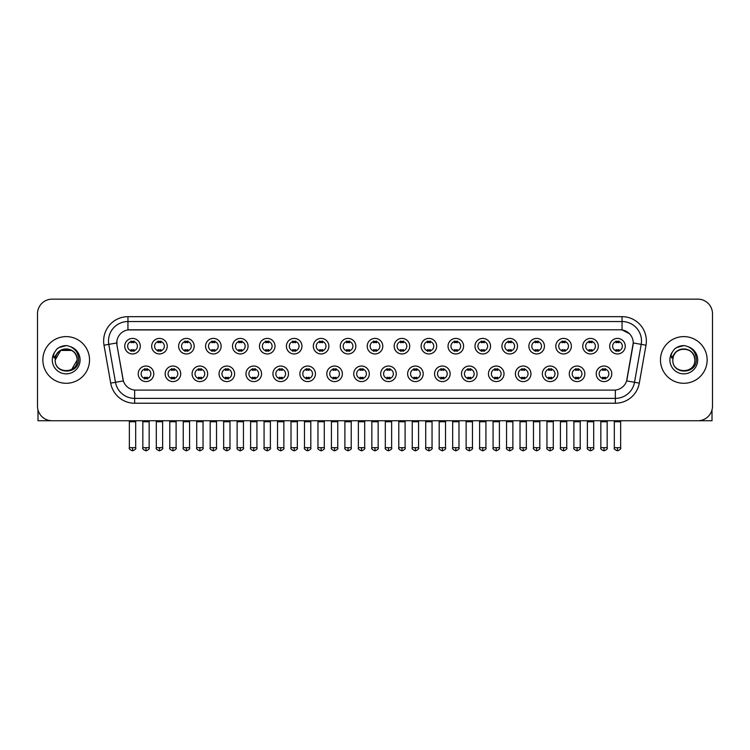 <?xml version="1.0" encoding="UTF-8"?>
<svg xmlns="http://www.w3.org/2000/svg" width="750" height="750" viewBox="0 0 750 750"><rect width="100%" height="100%" fill="white"/><g stroke="black" fill="none" stroke-linecap="round" stroke-linejoin="round"><path stroke-width="1.12" d="M180.722 373.809A7.781 7.781 0 0 1 172.941 381.591A7.781 7.781 0 0 1 165.159 373.809A7.781 7.781 0 0 1 172.941 366.028A7.781 7.781 0 0 1 180.722 373.809M168.075 373.809A4.866 4.866 0 0 0 172.941 378.675A4.866 4.866 0 0 0 177.797 373.809A4.866 4.866 0 0 0 172.941 368.944A4.866 4.866 0 0 0 168.075 373.809M207.656 373.809A7.781 7.781 0 0 1 199.875 381.591A7.781 7.781 0 0 1 192.094 373.809A7.781 7.781 0 0 1 199.875 366.028A7.781 7.781 0 0 1 207.656 373.809M195.019 373.809A4.866 4.866 0 0 0 199.875 378.675A4.866 4.866 0 0 0 204.741 373.809A4.866 4.866 0 0 0 199.875 368.944A4.866 4.866 0 0 0 195.019 373.809M234.6 373.809A7.781 7.781 0 0 1 226.819 381.591A7.781 7.781 0 0 1 219.037 373.809A7.781 7.781 0 0 1 226.819 366.028A7.781 7.781 0 0 1 234.6 373.809M221.962 373.809A4.866 4.866 0 0 0 226.819 378.675A4.866 4.866 0 0 0 231.684 373.809A4.866 4.866 0 0 0 226.819 368.944A4.866 4.866 0 0 0 221.962 373.809M261.544 373.809A7.781 7.781 0 0 1 253.763 381.591A7.781 7.781 0 0 1 245.981 373.809A7.781 7.781 0 0 1 253.763 366.028A7.781 7.781 0 0 1 261.544 373.809M248.897 373.809A4.866 4.866 0 0 0 253.763 378.675A4.866 4.866 0 0 0 258.628 373.809A4.866 4.866 0 0 0 253.763 368.944A4.866 4.866 0 0 0 248.897 373.809M288.488 373.809A7.781 7.781 0 0 1 280.706 381.591A7.781 7.781 0 0 1 272.925 373.809A7.781 7.781 0 0 1 280.706 366.028A7.781 7.781 0 0 1 288.488 373.809M275.841 373.809A4.866 4.866 0 0 0 280.706 378.675A4.866 4.866 0 0 0 285.572 373.809A4.866 4.866 0 0 0 280.706 368.944A4.866 4.866 0 0 0 275.841 373.809M315.431 373.809A7.781 7.781 0 0 1 307.65 381.591A7.781 7.781 0 0 1 299.869 373.809A7.781 7.781 0 0 1 307.65 366.028A7.781 7.781 0 0 1 315.431 373.809M302.784 373.809A4.866 4.866 0 0 0 307.65 378.675A4.866 4.866 0 0 0 312.506 373.809A4.866 4.866 0 0 0 307.65 368.944A4.866 4.866 0 0 0 302.784 373.809M342.366 373.809A7.781 7.781 0 0 1 334.584 381.591A7.781 7.781 0 0 1 326.803 373.809A7.781 7.781 0 0 1 334.584 366.028A7.781 7.781 0 0 1 342.366 373.809M329.728 373.809A4.866 4.866 0 0 0 334.584 378.675A4.866 4.866 0 0 0 339.45 373.809A4.866 4.866 0 0 0 334.584 368.944A4.866 4.866 0 0 0 329.728 373.809M369.309 373.809A7.781 7.781 0 0 1 361.528 381.591A7.781 7.781 0 0 1 353.747 373.809A7.781 7.781 0 0 1 361.528 366.028A7.781 7.781 0 0 1 369.309 373.809M356.663 373.809A4.866 4.866 0 0 0 361.528 378.675A4.866 4.866 0 0 0 366.394 373.809A4.866 4.866 0 0 0 361.528 368.944A4.866 4.866 0 0 0 356.663 373.809M396.253 373.809A7.781 7.781 0 0 1 388.472 381.591A7.781 7.781 0 0 1 380.691 373.809A7.781 7.781 0 0 1 388.472 366.028A7.781 7.781 0 0 1 396.253 373.809M383.606 373.809A4.866 4.866 0 0 0 388.472 378.675A4.866 4.866 0 0 0 393.337 373.809A4.866 4.866 0 0 0 388.472 368.944A4.866 4.866 0 0 0 383.606 373.809M423.197 373.809A7.781 7.781 0 0 1 415.416 381.591A7.781 7.781 0 0 1 407.634 373.809A7.781 7.781 0 0 1 415.416 366.028A7.781 7.781 0 0 1 423.197 373.809M410.55 373.809A4.866 4.866 0 0 0 415.416 378.675A4.866 4.866 0 0 0 420.272 373.809A4.866 4.866 0 0 0 415.416 368.944A4.866 4.866 0 0 0 410.55 373.809M450.131 373.809A7.781 7.781 0 0 1 442.35 381.591A7.781 7.781 0 0 1 434.569 373.809A7.781 7.781 0 0 1 442.35 366.028A7.781 7.781 0 0 1 450.131 373.809M437.494 373.809A4.866 4.866 0 0 0 442.35 378.675A4.866 4.866 0 0 0 447.216 373.809A4.866 4.866 0 0 0 442.35 368.944A4.866 4.866 0 0 0 437.494 373.809M477.075 373.809A7.781 7.781 0 0 1 469.294 381.591A7.781 7.781 0 0 1 461.512 373.809A7.781 7.781 0 0 1 469.294 366.028A7.781 7.781 0 0 1 477.075 373.809M464.428 373.809A4.866 4.866 0 0 0 469.294 378.675A4.866 4.866 0 0 0 474.159 373.809A4.866 4.866 0 0 0 469.294 368.944A4.866 4.866 0 0 0 464.428 373.809M504.019 373.809A7.781 7.781 0 0 1 496.238 381.591A7.781 7.781 0 0 1 488.456 373.809A7.781 7.781 0 0 1 496.238 366.028A7.781 7.781 0 0 1 504.019 373.809M491.372 373.809A4.866 4.866 0 0 0 496.238 378.675A4.866 4.866 0 0 0 501.103 373.809A4.866 4.866 0 0 0 496.238 368.944A4.866 4.866 0 0 0 491.372 373.809M530.962 373.809A7.781 7.781 0 0 1 523.181 381.591A7.781 7.781 0 0 1 515.4 373.809A7.781 7.781 0 0 1 523.181 366.028A7.781 7.781 0 0 1 530.962 373.809M518.316 373.809A4.866 4.866 0 0 0 523.181 378.675A4.866 4.866 0 0 0 528.038 373.809A4.866 4.866 0 0 0 523.181 368.944A4.866 4.866 0 0 0 518.316 373.809M557.906 373.809A7.781 7.781 0 0 1 550.125 381.591A7.781 7.781 0 0 1 542.344 373.809A7.781 7.781 0 0 1 550.125 366.028A7.781 7.781 0 0 1 557.906 373.809M545.259 373.809A4.866 4.866 0 0 0 550.125 378.675A4.866 4.866 0 0 0 554.981 373.809A4.866 4.866 0 0 0 550.125 368.944A4.866 4.866 0 0 0 545.259 373.809M584.841 373.809A7.781 7.781 0 0 1 577.059 381.591A7.781 7.781 0 0 1 569.278 373.809A7.781 7.781 0 0 1 577.059 366.028A7.781 7.781 0 0 1 584.841 373.809M572.203 373.809A4.866 4.866 0 0 0 577.059 378.675A4.866 4.866 0 0 0 581.925 373.809A4.866 4.866 0 0 0 577.059 368.944A4.866 4.866 0 0 0 572.203 373.809M611.784 373.809A7.781 7.781 0 0 1 604.003 381.591A7.781 7.781 0 0 1 596.222 373.809A7.781 7.781 0 0 1 604.003 366.028A7.781 7.781 0 0 1 611.784 373.809M599.138 373.809A4.866 4.866 0 0 0 604.003 378.675A4.866 4.866 0 0 0 608.869 373.809A4.866 4.866 0 0 0 604.003 368.944A4.866 4.866 0 0 0 599.138 373.809M153.778 373.809A7.781 7.781 0 0 1 145.997 381.591A7.781 7.781 0 0 1 138.216 373.809A7.781 7.781 0 0 1 145.997 366.028A7.781 7.781 0 0 1 153.778 373.809M141.131 373.809A4.866 4.866 0 0 0 145.997 378.675A4.866 4.866 0 0 0 150.862 373.809A4.866 4.866 0 0 0 145.997 368.944A4.866 4.866 0 0 0 141.131 373.809M167.25 346.191A7.781 7.781 0 0 1 159.469 353.962A7.781 7.781 0 0 1 151.688 346.191A7.781 7.781 0 0 1 159.469 338.409A7.781 7.781 0 0 1 167.25 346.191M154.603 346.191A4.866 4.866 0 0 0 159.469 351.047A4.866 4.866 0 0 0 164.334 346.191A4.866 4.866 0 0 0 159.469 341.325A4.866 4.866 0 0 0 154.603 346.191M194.194 346.191A7.781 7.781 0 0 1 186.412 353.962A7.781 7.781 0 0 1 178.631 346.191A7.781 7.781 0 0 1 186.412 338.409A7.781 7.781 0 0 1 194.194 346.191M181.547 346.191A4.866 4.866 0 0 0 186.412 351.047A4.866 4.866 0 0 0 191.269 346.191A4.866 4.866 0 0 0 186.412 341.325A4.866 4.866 0 0 0 181.547 346.191M221.128 346.191A7.781 7.781 0 0 1 213.347 353.962A7.781 7.781 0 0 1 205.566 346.191A7.781 7.781 0 0 1 213.347 338.409A7.781 7.781 0 0 1 221.128 346.191M208.491 346.191A4.866 4.866 0 0 0 213.347 351.047A4.866 4.866 0 0 0 218.212 346.191A4.866 4.866 0 0 0 213.347 341.325A4.866 4.866 0 0 0 208.491 346.191M248.072 346.191A7.781 7.781 0 0 1 240.291 353.962A7.781 7.781 0 0 1 232.509 346.191A7.781 7.781 0 0 1 240.291 338.409A7.781 7.781 0 0 1 248.072 346.191M235.425 346.191A4.866 4.866 0 0 0 240.291 351.047A4.866 4.866 0 0 0 245.156 346.191A4.866 4.866 0 0 0 240.291 341.325A4.866 4.866 0 0 0 235.425 346.191M275.016 346.191A7.781 7.781 0 0 1 267.234 353.962A7.781 7.781 0 0 1 259.453 346.191A7.781 7.781 0 0 1 267.234 338.409A7.781 7.781 0 0 1 275.016 346.191M262.369 346.191A4.866 4.866 0 0 0 267.234 351.047A4.866 4.866 0 0 0 272.1 346.191A4.866 4.866 0 0 0 267.234 341.325A4.866 4.866 0 0 0 262.369 346.191M301.959 346.191A7.781 7.781 0 0 1 294.178 353.962A7.781 7.781 0 0 1 286.397 346.191A7.781 7.781 0 0 1 294.178 338.409A7.781 7.781 0 0 1 301.959 346.191M289.312 346.191A4.866 4.866 0 0 0 294.178 351.047A4.866 4.866 0 0 0 299.034 346.191A4.866 4.866 0 0 0 294.178 341.325A4.866 4.866 0 0 0 289.312 346.191M328.894 346.191A7.781 7.781 0 0 1 321.112 353.962A7.781 7.781 0 0 1 313.331 346.191A7.781 7.781 0 0 1 321.112 338.409A7.781 7.781 0 0 1 328.894 346.191M316.256 346.191A4.866 4.866 0 0 0 321.112 351.047A4.866 4.866 0 0 0 325.978 346.191A4.866 4.866 0 0 0 321.112 341.325A4.866 4.866 0 0 0 316.256 346.191M355.837 346.191A7.781 7.781 0 0 1 348.056 353.962A7.781 7.781 0 0 1 340.275 346.191A7.781 7.781 0 0 1 348.056 338.409A7.781 7.781 0 0 1 355.837 346.191M343.191 346.191A4.866 4.866 0 0 0 348.056 351.047A4.866 4.866 0 0 0 352.922 346.191A4.866 4.866 0 0 0 348.056 341.325A4.866 4.866 0 0 0 343.191 346.191M382.781 346.191A7.781 7.781 0 0 1 375 353.962A7.781 7.781 0 0 1 367.219 346.191A7.781 7.781 0 0 1 375 338.409A7.781 7.781 0 0 1 382.781 346.191M370.134 346.191A4.866 4.866 0 0 0 375 351.047A4.866 4.866 0 0 0 379.866 346.191A4.866 4.866 0 0 0 375 341.325A4.866 4.866 0 0 0 370.134 346.191M409.725 346.191A7.781 7.781 0 0 1 401.944 353.962A7.781 7.781 0 0 1 394.163 346.191A7.781 7.781 0 0 1 401.944 338.409A7.781 7.781 0 0 1 409.725 346.191M397.078 346.191A4.866 4.866 0 0 0 401.944 351.047A4.866 4.866 0 0 0 406.809 346.191A4.866 4.866 0 0 0 401.944 341.325A4.866 4.866 0 0 0 397.078 346.191M436.669 346.191A7.781 7.781 0 0 1 428.888 353.962A7.781 7.781 0 0 1 421.106 346.191A7.781 7.781 0 0 1 428.888 338.409A7.781 7.781 0 0 1 436.669 346.191M424.022 346.191A4.866 4.866 0 0 0 428.888 351.047A4.866 4.866 0 0 0 433.744 346.191A4.866 4.866 0 0 0 428.888 341.325A4.866 4.866 0 0 0 424.022 346.191M463.603 346.191A7.781 7.781 0 0 1 455.822 353.962A7.781 7.781 0 0 1 448.041 346.191A7.781 7.781 0 0 1 455.822 338.409A7.781 7.781 0 0 1 463.603 346.191M450.966 346.191A4.866 4.866 0 0 0 455.822 351.047A4.866 4.866 0 0 0 460.688 346.191A4.866 4.866 0 0 0 455.822 341.325A4.866 4.866 0 0 0 450.966 346.191M490.547 346.191A7.781 7.781 0 0 1 482.766 353.962A7.781 7.781 0 0 1 474.984 346.191A7.781 7.781 0 0 1 482.766 338.409A7.781 7.781 0 0 1 490.547 346.191M477.9 346.191A4.866 4.866 0 0 0 482.766 351.047A4.866 4.866 0 0 0 487.631 346.191A4.866 4.866 0 0 0 482.766 341.325A4.866 4.866 0 0 0 477.9 346.191M517.491 346.191A7.781 7.781 0 0 1 509.709 353.962A7.781 7.781 0 0 1 501.928 346.191A7.781 7.781 0 0 1 509.709 338.409A7.781 7.781 0 0 1 517.491 346.191M504.844 346.191A4.866 4.866 0 0 0 509.709 351.047A4.866 4.866 0 0 0 514.575 346.191A4.866 4.866 0 0 0 509.709 341.325A4.866 4.866 0 0 0 504.844 346.191M544.434 346.191A7.781 7.781 0 0 1 536.653 353.962A7.781 7.781 0 0 1 528.872 346.191A7.781 7.781 0 0 1 536.653 338.409A7.781 7.781 0 0 1 544.434 346.191M531.788 346.191A4.866 4.866 0 0 0 536.653 351.047A4.866 4.866 0 0 0 541.509 346.191A4.866 4.866 0 0 0 536.653 341.325A4.866 4.866 0 0 0 531.788 346.191M571.369 346.191A7.781 7.781 0 0 1 563.587 353.962A7.781 7.781 0 0 1 555.806 346.191A7.781 7.781 0 0 1 563.587 338.409A7.781 7.781 0 0 1 571.369 346.191M558.731 346.191A4.866 4.866 0 0 0 563.587 351.047A4.866 4.866 0 0 0 568.453 346.191A4.866 4.866 0 0 0 563.587 341.325A4.866 4.866 0 0 0 558.731 346.191M598.312 346.191A7.781 7.781 0 0 1 590.531 353.962A7.781 7.781 0 0 1 582.75 346.191A7.781 7.781 0 0 1 590.531 338.409A7.781 7.781 0 0 1 598.312 346.191M585.666 346.191A4.866 4.866 0 0 0 590.531 351.047A4.866 4.866 0 0 0 595.397 346.191A4.866 4.866 0 0 0 590.531 341.325A4.866 4.866 0 0 0 585.666 346.191M625.256 346.191A7.781 7.781 0 0 1 617.475 353.962A7.781 7.781 0 0 1 609.694 346.191A7.781 7.781 0 0 1 617.475 338.409A7.781 7.781 0 0 1 625.256 346.191M612.609 346.191A4.866 4.866 0 0 0 617.475 351.047A4.866 4.866 0 0 0 622.341 346.191A4.866 4.866 0 0 0 617.475 341.325A4.866 4.866 0 0 0 612.609 346.191M140.306 346.191A7.781 7.781 0 0 1 132.525 353.962A7.781 7.781 0 0 1 124.744 346.191A7.781 7.781 0 0 1 132.525 338.409A7.781 7.781 0 0 1 140.306 346.191M127.659 346.191A4.866 4.866 0 0 0 132.525 351.047A4.866 4.866 0 0 0 137.391 346.191A4.866 4.866 0 0 0 132.525 341.325A4.866 4.866 0 0 0 127.659 346.191M110.7 383.137L104.006 345.206A24.319 24.319 0 0 1 127.95 316.669L622.05 316.669A24.319 24.319 0 0 1 645.994 345.206L639.3 383.137A24.319 24.319 0 0 1 615.356 403.228L134.644 403.228A24.319 24.319 0 0 1 110.7 383.137L115.481 382.294L108.797 344.363A19.453 19.453 0 0 1 127.95 321.534L622.05 321.534A19.453 19.453 0 0 1 641.203 344.363L634.519 382.294A19.453 19.453 0 0 1 615.356 398.372L134.644 398.372A19.453 19.453 0 0 1 115.481 382.294L123.375 380.906L116.972 345.206A13.134 13.134 0 0 1 129.9 329.794L620.1 329.794A13.134 13.134 0 0 1 633.028 345.206L627.028 379.247A13.134 13.134 0 0 1 614.1 390.103L135.9 390.103A13.134 13.134 0 0 1 122.972 379.247L116.972 345.206L116.916 340.978M42.853 359.953A23.344 23.344 0 0 0 66.197 383.287A23.344 23.344 0 0 0 89.531 359.953A23.344 23.344 0 0 0 66.197 336.609A23.344 23.344 0 0 0 42.853 359.953A23.344 23.344 0 0 0 66.197 383.287A23.344 23.344 0 0 0 89.531 359.953A23.344 23.344 0 0 0 66.197 336.609A23.344 23.344 0 0 0 42.853 359.953M660.469 359.953A23.344 23.344 0 0 0 683.803 383.287A23.344 23.344 0 0 0 707.147 359.953A23.344 23.344 0 0 0 683.803 336.609A23.344 23.344 0 0 0 660.469 359.953A23.344 23.344 0 0 0 683.803 383.287A23.344 23.344 0 0 0 707.147 359.953A23.344 23.344 0 0 0 683.803 336.609A23.344 23.344 0 0 0 660.469 359.953M127.95 316.669L127.95 329.944L620.1 329.794L622.05 329.944L629.381 333.637M614.1 390.103L135.9 390.103M641.203 344.363L633.234 342.956L626.625 380.906L634.519 382.294L641.203 344.363L645.994 345.206M712.5 313.753A14.588 14.588 0 0 0 697.913 299.156L52.088 299.156A14.588 14.588 0 0 0 37.5 313.753L37.5 406.144A14.588 14.588 0 0 0 52.088 420.741L697.913 420.741A14.588 14.588 0 0 0 712.5 406.144L712.5 313.753L712.5 406.144M37.5 313.753L37.5 406.144M697.913 299.156L52.088 299.156M52.088 420.741L697.913 420.741M131.062 351.328L131.062 349.622A3.731 3.731 0 0 0 133.987 349.622L133.987 351.328M132.525 447.675L129.366 447.675C128.719 448.688 129.778 449.747 132.525 450.844L132.525 447.675L135.684 447.675L135.684 421.762L129.366 421.762L129.113 420.741M135.684 421.762L135.938 420.741M133.987 341.044L133.987 342.75A3.731 3.731 0 0 0 131.062 342.75L131.062 341.044M144.534 378.956L144.534 377.241A3.731 3.731 0 0 0 147.459 377.241L147.459 378.956M145.997 447.675L142.838 447.675C142.191 448.688 143.25 449.747 145.997 450.844L145.997 447.675L149.156 447.675L149.156 421.762L142.838 421.762L142.584 420.741M149.156 421.762L149.409 420.741M147.459 368.663L147.459 370.378A3.731 3.731 0 0 0 144.534 370.378L144.534 368.663M158.006 351.328L158.006 349.622A3.731 3.731 0 0 0 160.922 349.622L160.922 351.328M159.469 447.675L156.309 447.675C155.662 448.688 156.722 449.747 159.469 450.844L159.469 447.675L162.628 447.675L162.628 421.762L156.309 421.762L156.047 420.741M162.628 421.762L162.881 420.741M160.922 341.044L160.922 342.75A3.731 3.731 0 0 0 158.006 342.75L158.006 341.044M184.95 351.328L184.95 349.622A3.731 3.731 0 0 0 187.866 349.622L187.866 351.328M186.412 447.675L183.244 447.675C182.606 448.688 183.656 449.747 186.412 450.844L186.412 447.675L189.572 447.675L189.572 421.762L183.244 421.762L182.991 420.741M189.572 421.762L189.825 420.741M187.866 341.044L187.866 342.75A3.731 3.731 0 0 0 184.95 342.75L184.95 341.044M211.894 351.328L211.894 349.622A3.731 3.731 0 0 0 214.809 349.622L214.809 351.328M213.347 447.675L210.188 447.675C209.55 448.688 210.6 449.747 213.347 450.844L213.347 447.675L216.516 447.675L216.516 421.762L210.188 421.762L209.934 420.741M216.516 421.762L216.769 420.741M214.809 341.044L214.809 342.75A3.731 3.731 0 0 0 211.894 342.75L211.894 341.044M238.837 351.328L238.837 349.622A3.731 3.731 0 0 0 241.753 349.622L241.753 351.328M240.291 447.675L237.131 447.675C236.494 448.688 237.544 449.747 240.291 450.844L240.291 447.675L243.45 447.675L243.45 421.762L237.131 421.762L236.878 420.741M243.45 421.762L243.712 420.741M241.753 341.044L241.753 342.75A3.731 3.731 0 0 0 238.837 342.75L238.837 341.044M171.478 378.956L171.478 377.241A3.731 3.731 0 0 0 174.394 377.241L174.394 378.956M172.941 447.675L169.781 447.675C169.134 448.688 170.184 449.747 172.941 450.844L172.941 447.675L176.1 447.675L176.1 421.762L169.781 421.762L169.519 420.741M176.1 421.762L176.353 420.741M174.394 368.663L174.394 370.378A3.731 3.731 0 0 0 171.478 370.378L171.478 368.663M198.422 378.956L198.422 377.241A3.731 3.731 0 0 0 201.337 377.241L201.337 378.956M199.875 447.675L196.716 447.675C196.078 448.688 197.128 449.747 199.875 450.844L199.875 447.675L203.044 447.675L203.044 421.762L196.716 421.762L196.463 420.741M203.044 421.762L203.297 420.741M201.337 368.663L201.337 370.378A3.731 3.731 0 0 0 198.422 370.378L198.422 368.663M225.366 378.956L225.366 377.241A3.731 3.731 0 0 0 228.281 377.241L228.281 378.956M226.819 447.675L223.659 447.675C223.022 448.688 224.072 449.747 226.819 450.844L226.819 447.675L229.978 447.675L229.978 421.762L223.659 421.762L223.406 420.741M229.978 421.762L230.241 420.741M228.281 368.663L228.281 370.378A3.731 3.731 0 0 0 225.366 370.378L225.366 368.663M55.706 356.644L55.181 359.953C54.581 374.878 78.731 374.606 78.656 359.953C78.703 353.888 75.994 349.481 70.537 346.734L67.247 345.647C63.281 345.422 59.794 346.584 56.766 349.144L54.778 351.994C53.578 354.028 53.306 356.006 53.991 357.919L57.534 352.669C60.825 349.369 64.753 348.281 69.309 349.406A10.997 10.997 0 0 0 55.706 356.644M69.309 349.406C74.222 351.15 76.847 354.666 77.184 359.953C77.859 374.128 54.525 374.128 55.2 359.953C54.525 345.769 77.859 345.769 77.184 359.953L71.691 369.469M76.547 356.269C73.125 344.738 54.534 348.094 55.2 359.953L60.694 350.428L71.691 350.428M56.794 349.125L59.025 347.531L66.3 345.609L59.025 347.531L56.794 349.125L59.025 347.531L66.3 345.609L59.025 347.531L56.794 349.125M673.322 356.644L672.797 359.953C672.197 374.878 696.347 374.606 696.272 359.953C696.319 353.888 693.609 349.481 688.153 346.734L684.862 345.647C680.897 345.422 677.409 346.584 674.381 349.144L672.394 351.994C671.194 354.028 670.922 356.006 671.606 357.919L675.15 352.669C678.441 349.369 682.369 348.281 686.925 349.406A10.997 10.997 0 0 0 673.322 356.644L672.816 359.953C672.141 345.769 695.475 345.769 694.8 359.953C695.475 374.128 672.141 374.128 672.816 359.953C672.15 348.094 690.741 344.738 694.163 356.269M686.925 349.406L686.925 349.406C691.838 351.15 694.462 354.666 694.8 359.953M674.409 349.125L676.641 347.531L683.916 345.609L676.641 347.531L674.409 349.125L676.641 347.531L683.916 345.609L676.641 347.531L674.409 349.125M37.988 409.884L37.988 420.741L94.397 420.741M712.013 409.884L712.013 420.741L655.603 420.741M265.772 351.328L265.772 349.622A3.731 3.731 0 0 0 268.697 349.622L268.697 351.328M267.234 447.675L264.075 447.675C263.428 448.688 264.488 449.747 267.234 450.844L267.234 447.675L270.394 447.675L270.394 421.762L264.075 421.762L263.812 420.741M270.394 421.762L270.647 420.741M268.697 341.044L268.697 342.75A3.731 3.731 0 0 0 265.772 342.75L265.772 341.044M292.716 351.328L292.716 349.622A3.731 3.731 0 0 0 295.631 349.622L295.631 351.328M294.178 447.675L291.009 447.675C290.372 448.688 291.422 449.747 294.178 450.844L294.178 447.675L297.338 447.675L297.338 421.762L291.009 421.762L290.756 420.741M297.338 421.762L297.591 420.741M295.631 341.044L295.631 342.75A3.731 3.731 0 0 0 292.716 342.75L292.716 341.044M319.659 351.328L319.659 349.622A3.731 3.731 0 0 0 322.575 349.622L322.575 351.328M321.112 447.675L317.953 447.675C317.316 448.688 318.366 449.747 321.112 450.844L321.112 447.675L324.281 447.675L324.281 421.762L317.953 421.762L317.7 420.741M324.281 421.762L324.534 420.741M322.575 341.044L322.575 342.75A3.731 3.731 0 0 0 319.659 342.75L319.659 341.044M252.3 378.956L252.3 377.241A3.731 3.731 0 0 0 255.225 377.241L255.225 378.956M253.763 447.675L250.603 447.675C249.956 448.688 251.016 449.747 253.763 450.844L253.763 447.675L256.922 447.675L256.922 421.762L250.603 421.762L250.35 420.741M256.922 421.762L257.175 420.741M255.225 368.663L255.225 370.378A3.731 3.731 0 0 0 252.3 370.378L252.3 368.663M279.244 378.956L279.244 377.241A3.731 3.731 0 0 0 282.159 377.241L282.159 378.956M280.706 447.675L277.547 447.675C276.9 448.688 277.959 449.747 280.706 450.844L280.706 447.675L283.866 447.675L283.866 421.762L277.547 421.762L277.284 420.741M283.866 421.762L284.119 420.741M282.159 368.663L282.159 370.378A3.731 3.731 0 0 0 279.244 370.378L279.244 368.663M306.188 378.956L306.188 377.241A3.731 3.731 0 0 0 309.103 377.241L309.103 378.956M307.65 447.675L304.481 447.675C303.844 448.688 304.894 449.747 307.65 450.844L307.65 447.675L310.809 447.675L310.809 421.762L304.481 421.762L304.228 420.741M310.809 421.762L311.062 420.741M309.103 368.663L309.103 370.378A3.731 3.731 0 0 0 306.188 370.378L306.188 368.663M346.603 351.328L346.603 349.622A3.731 3.731 0 0 0 349.519 349.622L349.519 351.328M348.056 447.675L344.897 447.675C344.259 448.688 345.309 449.747 348.056 450.844L348.056 447.675L351.216 447.675L351.216 421.762L344.897 421.762L344.644 420.741M351.216 421.762L351.478 420.741M349.519 341.044L349.519 342.75A3.731 3.731 0 0 0 346.603 342.75L346.603 341.044M373.538 351.328L373.538 349.622A3.731 3.731 0 0 0 376.462 349.622L376.462 351.328M375 447.675L371.841 447.675C371.194 448.688 372.253 449.747 375 450.844L375 447.675L378.159 447.675L378.159 421.762L371.841 421.762L371.588 420.741M378.159 421.762L378.412 420.741M376.462 341.044L376.462 342.75A3.731 3.731 0 0 0 373.538 342.75L373.538 341.044M400.481 351.328L400.481 349.622A3.731 3.731 0 0 0 403.397 349.622L403.397 351.328M401.944 447.675L398.784 447.675C398.137 448.688 399.197 449.747 401.944 450.844L401.944 447.675L405.103 447.675L405.103 421.762L398.784 421.762L398.522 420.741M405.103 421.762L405.356 420.741M403.397 341.044L403.397 342.75A3.731 3.731 0 0 0 400.481 342.75L400.481 341.044M427.425 351.328L427.425 349.622A3.731 3.731 0 0 0 430.341 349.622L430.341 351.328M428.888 447.675L425.719 447.675C425.081 448.688 426.131 449.747 428.888 450.844L428.888 447.675L432.047 447.675L432.047 421.762L425.719 421.762L425.466 420.741M432.047 421.762L432.3 420.741M430.341 341.044L430.341 342.75A3.731 3.731 0 0 0 427.425 342.75L427.425 341.044M454.369 351.328L454.369 349.622A3.731 3.731 0 0 0 457.284 349.622L457.284 351.328M455.822 447.675L452.662 447.675C452.025 448.688 453.075 449.747 455.822 450.844L455.822 447.675L458.991 447.675L458.991 421.762L452.662 421.762L452.409 420.741M458.991 421.762L459.244 420.741M457.284 341.044L457.284 342.75A3.731 3.731 0 0 0 454.369 342.75L454.369 341.044M333.131 378.956L333.131 377.241A3.731 3.731 0 0 0 336.047 377.241L336.047 378.956M334.584 447.675L331.425 447.675C330.787 448.688 331.837 449.747 334.584 450.844L334.584 447.675L337.753 447.675L337.753 421.762L331.425 421.762L331.172 420.741M337.753 421.762L338.006 420.741M336.047 368.663L336.047 370.378A3.731 3.731 0 0 0 333.131 370.378L333.131 368.663M360.066 378.956L360.066 377.241A3.731 3.731 0 0 0 362.991 377.241L362.991 378.956M361.528 447.675L358.369 447.675C357.731 448.688 358.781 449.747 361.528 450.844L361.528 447.675L364.688 447.675L364.688 421.762L358.369 421.762L358.116 420.741M364.688 421.762L364.95 420.741M362.991 368.663L362.991 370.378A3.731 3.731 0 0 0 360.066 370.378L360.066 368.663M387.009 378.956L387.009 377.241A3.731 3.731 0 0 0 389.934 377.241L389.934 378.956M388.472 447.675L385.312 447.675C384.666 448.688 385.725 449.747 388.472 450.844L388.472 447.675L391.631 447.675L391.631 421.762L385.312 421.762L385.05 420.741M391.631 421.762L391.884 420.741M389.934 368.663L389.934 370.378A3.731 3.731 0 0 0 387.009 370.378L387.009 368.663M413.953 378.956L413.953 377.241A3.731 3.731 0 0 0 416.869 377.241L416.869 378.956M415.416 447.675L412.247 447.675C411.609 448.688 412.659 449.747 415.416 450.844L415.416 447.675L418.575 447.675L418.575 421.762L412.247 421.762L411.994 420.741M418.575 421.762L418.828 420.741M416.869 368.663L416.869 370.378A3.731 3.731 0 0 0 413.953 370.378L413.953 368.663M440.897 378.956L440.897 377.241A3.731 3.731 0 0 0 443.812 377.241L443.812 378.956M442.35 447.675L439.191 447.675C438.553 448.688 439.603 449.747 442.35 450.844L442.35 447.675L445.519 447.675L445.519 421.762L439.191 421.762L438.938 420.741M445.519 421.762L445.772 420.741M443.812 368.663L443.812 370.378A3.731 3.731 0 0 0 440.897 370.378L440.897 368.663M481.303 351.328L481.303 349.622A3.731 3.731 0 0 0 484.228 349.622L484.228 351.328M482.766 447.675L479.606 447.675C478.969 448.688 480.019 449.747 482.766 450.844L482.766 447.675L485.925 447.675L485.925 421.762L479.606 421.762L479.353 420.741M485.925 421.762L486.188 420.741M484.228 341.044L484.228 342.75A3.731 3.731 0 0 0 481.303 342.75L481.303 341.044M508.247 351.328L508.247 349.622A3.731 3.731 0 0 0 511.163 349.622L511.163 351.328M509.709 447.675L506.55 447.675C505.903 448.688 506.962 449.747 509.709 450.844L509.709 447.675L512.869 447.675L512.869 421.762L506.55 421.762L506.287 420.741M512.869 421.762L513.122 420.741M511.163 341.044L511.163 342.75A3.731 3.731 0 0 0 508.247 342.75L508.247 341.044M535.191 351.328L535.191 349.622A3.731 3.731 0 0 0 538.106 349.622L538.106 351.328M536.653 447.675L533.484 447.675C532.847 448.688 533.897 449.747 536.653 450.844L536.653 447.675L539.812 447.675L539.812 421.762L533.484 421.762L533.231 420.741M539.812 421.762L540.066 420.741M538.106 341.044L538.106 342.75A3.731 3.731 0 0 0 535.191 342.75L535.191 341.044M562.134 351.328L562.134 349.622A3.731 3.731 0 0 0 565.05 349.622L565.05 351.328M563.587 447.675L560.428 447.675C559.791 448.688 560.841 449.747 563.587 450.844L563.587 447.675L566.756 447.675L566.756 421.762L560.428 421.762L560.175 420.741M566.756 421.762L567.009 420.741M565.05 341.044L565.05 342.75A3.731 3.731 0 0 0 562.134 342.75L562.134 341.044M589.078 351.328L589.078 349.622A3.731 3.731 0 0 0 591.994 349.622L591.994 351.328M590.531 447.675L587.372 447.675C586.734 448.688 587.784 449.747 590.531 450.844L590.531 447.675L593.691 447.675L593.691 421.762L587.372 421.762L587.119 420.741M593.691 421.762L593.953 420.741M591.994 341.044L591.994 342.75A3.731 3.731 0 0 0 589.078 342.75L589.078 341.044M616.013 351.328L616.013 349.622A3.731 3.731 0 0 0 618.938 349.622L618.938 351.328M617.475 447.675L614.316 447.675C613.669 448.688 614.728 449.747 617.475 450.844L617.475 447.675L620.634 447.675L620.634 421.762L614.316 421.762L614.062 420.741M620.634 421.762L620.887 420.741M618.938 341.044L618.938 342.75A3.731 3.731 0 0 0 616.013 342.75L616.013 341.044M467.841 378.956L467.841 377.241A3.731 3.731 0 0 0 470.756 377.241L470.756 378.956M469.294 447.675L466.134 447.675C465.497 448.688 466.547 449.747 469.294 450.844L469.294 447.675L472.453 447.675L472.453 421.762L466.134 421.762L465.881 420.741M472.453 421.762L472.716 420.741M470.756 368.663L470.756 370.378A3.731 3.731 0 0 0 467.841 370.378L467.841 368.663M494.775 378.956L494.775 377.241A3.731 3.731 0 0 0 497.7 377.241L497.7 378.956M496.238 447.675L493.078 447.675C492.431 448.688 493.491 449.747 496.238 450.844L496.238 447.675L499.397 447.675L499.397 421.762L493.078 421.762L492.825 420.741M499.397 421.762L499.65 420.741M497.7 368.663L497.7 370.378A3.731 3.731 0 0 0 494.775 370.378L494.775 368.663M521.719 378.956L521.719 377.241A3.731 3.731 0 0 0 524.634 377.241L524.634 378.956M523.181 447.675L520.022 447.675C519.375 448.688 520.434 449.747 523.181 450.844L523.181 447.675L526.341 447.675L526.341 421.762L520.022 421.762L519.759 420.741M526.341 421.762L526.594 420.741M524.634 368.663L524.634 370.378A3.731 3.731 0 0 0 521.719 370.378L521.719 368.663M548.663 378.956L548.663 377.241A3.731 3.731 0 0 0 551.578 377.241L551.578 378.956M550.125 447.675L546.956 447.675C546.319 448.688 547.369 449.747 550.125 450.844L550.125 447.675L553.284 447.675L553.284 421.762L546.956 421.762L546.703 420.741M553.284 421.762L553.538 420.741M551.578 368.663L551.578 370.378A3.731 3.731 0 0 0 548.663 370.378L548.663 368.663M575.606 378.956L575.606 377.241A3.731 3.731 0 0 0 578.522 377.241L578.522 378.956M577.059 447.675L573.9 447.675C573.263 448.688 574.312 449.747 577.059 450.844L577.059 447.675L580.219 447.675L580.219 421.762L573.9 421.762L573.647 420.741M580.219 421.762L580.481 420.741M578.522 368.663L578.522 370.378A3.731 3.731 0 0 0 575.606 370.378L575.606 368.663M602.541 378.956L602.541 377.241A3.731 3.731 0 0 0 605.466 377.241L605.466 378.956M604.003 447.675L600.844 447.675C600.197 448.688 601.256 449.747 604.003 450.844L604.003 447.675L607.163 447.675L607.163 421.762L600.844 421.762L600.591 420.741M607.163 421.762L607.416 420.741M605.466 368.663L605.466 370.378A3.731 3.731 0 0 0 602.541 370.378L602.541 368.663M622.05 316.669L622.05 329.944M104.006 345.206L108.797 344.363A19.453 19.453 0 0 1 108.497 340.978M108.797 344.363L116.766 342.956M615.356 390.038L615.356 403.228M134.644 403.228L134.644 390.038M634.519 382.294L639.3 383.137M54.778 351.994A13.912 13.912 0 0 0 66.197 373.856A13.912 13.912 0 0 0 70.537 346.734M672.394 351.994A13.912 13.912 0 0 0 683.803 373.856A13.912 13.912 0 0 0 688.153 346.734M129.366 447.675L129.366 421.762M135.684 447.675C136.331 448.688 135.272 449.747 132.525 450.844M142.838 447.675L142.838 421.762M149.156 447.675C149.803 448.688 148.744 449.747 145.997 450.844M156.309 447.675L156.309 421.762M162.628 447.675C163.266 448.688 162.216 449.747 159.469 450.844M183.244 447.675L183.244 421.762M189.572 447.675C190.209 448.688 189.159 449.747 186.412 450.844M210.188 447.675L210.188 421.762M216.516 447.675C217.153 448.688 216.103 449.747 213.347 450.844M237.131 447.675L237.131 421.762M243.45 447.675C244.097 448.688 243.038 449.747 240.291 450.844M169.781 447.675L169.781 421.762M176.1 447.675C176.738 448.688 175.688 449.747 172.941 450.844M196.716 447.675L196.716 421.762M203.044 447.675C203.681 448.688 202.631 449.747 199.875 450.844M223.659 447.675L223.659 421.762M229.978 447.675C230.625 448.688 229.566 449.747 226.819 450.844M264.075 447.675L264.075 421.762M270.394 447.675C271.031 448.688 269.981 449.747 267.234 450.844M291.009 447.675L291.009 421.762M297.338 447.675C297.975 448.688 296.925 449.747 294.178 450.844M317.953 447.675L317.953 421.762M324.281 447.675C324.919 448.688 323.869 449.747 321.112 450.844M250.603 447.675L250.603 421.762M256.922 447.675C257.569 448.688 256.509 449.747 253.763 450.844M277.547 447.675L277.547 421.762M283.866 447.675C284.503 448.688 283.453 449.747 280.706 450.844M304.481 447.675L304.481 421.762M310.809 447.675C311.447 448.688 310.397 449.747 307.65 450.844M344.897 447.675L344.897 421.762M351.216 447.675C351.863 448.688 350.803 449.747 348.056 450.844M371.841 447.675L371.841 421.762M378.159 447.675C378.806 448.688 377.747 449.747 375 450.844M398.784 447.675L398.784 421.762M405.103 447.675C405.741 448.688 404.691 449.747 401.944 450.844M425.719 447.675L425.719 421.762M432.047 447.675C432.684 448.688 431.634 449.747 428.888 450.844M452.662 447.675L452.662 421.762M458.991 447.675C459.628 448.688 458.578 449.747 455.822 450.844M331.425 447.675L331.425 421.762M337.753 447.675C338.391 448.688 337.341 449.747 334.584 450.844M358.369 447.675L358.369 421.762M364.688 447.675C365.334 448.688 364.275 449.747 361.528 450.844M385.312 447.675L385.312 421.762M391.631 447.675C392.269 448.688 391.219 449.747 388.472 450.844M412.247 447.675L412.247 421.762M418.575 447.675C419.213 448.688 418.163 449.747 415.416 450.844M439.191 447.675L439.191 421.762M445.519 447.675C446.156 448.688 445.106 449.747 442.35 450.844M479.606 447.675L479.606 421.762M485.925 447.675C486.572 448.688 485.512 449.747 482.766 450.844M506.55 447.675L506.55 421.762M512.869 447.675C513.506 448.688 512.456 449.747 509.709 450.844M533.484 447.675L533.484 421.762M539.812 447.675C540.45 448.688 539.4 449.747 536.653 450.844M560.428 447.675L560.428 421.762M566.756 447.675C567.394 448.688 566.344 449.747 563.587 450.844M587.372 447.675L587.372 421.762M593.691 447.675C594.338 448.688 593.278 449.747 590.531 450.844M614.316 447.675L614.316 421.762M620.634 447.675C621.281 448.688 620.222 449.747 617.475 450.844M466.134 447.675L466.134 421.762M472.453 447.675C473.1 448.688 472.041 449.747 469.294 450.844M493.078 447.675L493.078 421.762M499.397 447.675C500.044 448.688 498.984 449.747 496.238 450.844M520.022 447.675L520.022 421.762M526.341 447.675C526.978 448.688 525.928 449.747 523.181 450.844M546.956 447.675L546.956 421.762M553.284 447.675C553.922 448.688 552.872 449.747 550.125 450.844M573.9 447.675L573.9 421.762M580.219 447.675C580.866 448.688 579.816 449.747 577.059 450.844M600.844 447.675L600.844 421.762M607.163 447.675C607.809 448.688 606.75 449.747 604.003 450.844"/></g></svg>
